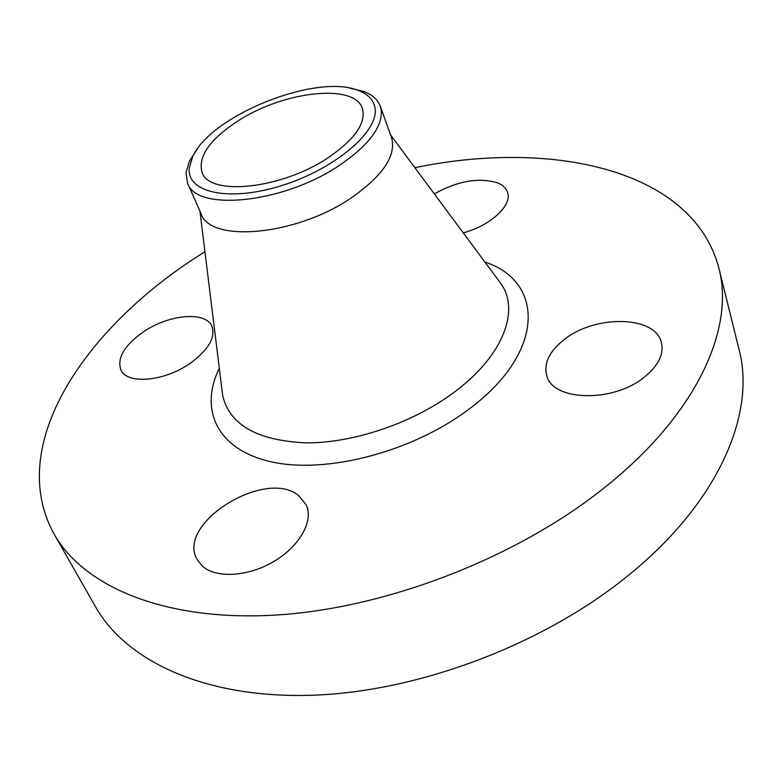 <?xml version="1.0" encoding="UTF-8"?>
<svg xmlns="http://www.w3.org/2000/svg" width="782" height="782" viewBox="0 0 782 782"><rect width="100%" height="100%" fill="white"/><g stroke="black" fill="none" stroke-linecap="round" stroke-linejoin="round"><path stroke-width="1.17" d="M434.333 193.897C457.275 181.082 478.164 177.338 497.029 182.665C502.572 184.835 506.071 188.051 507.528 192.333C512.523 205.148 490.695 225.558 463.267 232.88M414.9 167.7C550.929 139.392 692.725 168.707 718.863 268.128L739.068 349.603C755.823 412.241 720.124 500.099 630.966 573.274C546.647 643.175 420.384 691.474 313.015 695.218C205.451 698.883 126.156 661.132 95.629 606.959L54.075 534.018C5.239 445.603 84.212 328.792 199.029 255.46L204.933 251.677M718.863 268.128C735.051 328.215 696.977 414.587 603.665 488.3C515.426 558.68 384.099 609.061 273.759 615.18C163.194 621.24 83.342 586.05 54.075 534.018M349.759 88.141L363.845 91.504C372.33 94.749 377.794 99.627 380.248 106.137L391.518 137.573C396.552 155.423 383.16 175.51 351.362 197.836C296.368 235.685 210.25 243.202 201.091 213.74L187.582 183.203L185.979 172.802L189.361 161.297L197.25 149.147M380.248 106.137L381.225 110.154C382.613 127.016 368.547 145.501 339.046 165.618C283.152 203.408 196.331 211.902 187.582 183.203M375.067 108.336C378.967 131.288 335.136 168.873 282.224 185.432C229.322 202.323 186.36 192.675 189.312 168.003L192.499 157.094C210.348 115.423 317.023 72.755 358.684 90.624C368.381 94.358 373.845 100.262 375.067 108.336M327.785 157.954C281.354 189.156 209.371 196.37 202.088 172.47C197.611 156.517 209.83 139.176 238.745 120.448C284.179 91.142 354.461 83.078 362.34 108.375C366.396 122.901 354.881 139.431 327.785 157.954M189.782 363.581C164.093 381.596 127.007 384.676 120.897 369.915C116.831 357.98 124.416 345.233 143.673 331.685C169.176 314.256 205.754 311.041 211.902 326.348C215.734 337.628 208.364 350.043 189.782 363.581M298.675 495.641L306.261 504.898C313.738 520.812 299.907 546.051 274.042 561.349C248.285 576.784 216.115 578.651 202.333 566.09L196.996 559.257C176.106 523.031 265.968 467.91 298.675 495.641M564.799 339.114C595.757 314.618 655.277 315.635 661.377 342.389C664.133 354.109 658.385 365.751 644.133 377.315C612.785 402.974 552.688 401.078 546.784 375.751C543.51 363.161 549.511 350.942 564.799 339.114M497.782 279.418L501.252 284.091C520.167 311.373 502.376 357.257 452.856 393.199C411.684 423.473 352.897 443.228 305.948 442.866C257.2 440.589 229.439 424.812 222.675 395.516L221.961 389.739M484.899 262.048C545.044 281.598 545.367 353.484 467.714 410.071C411.664 452.006 326.485 474.009 271.96 461.976C217.113 450.139 198.902 409.641 219.312 368.273M390.55 134.866L497.479 279.008M221.893 389.231L199.928 211.101M192.499 157.094L189.361 161.297M358.684 90.624L363.845 91.504"/></g></svg>
